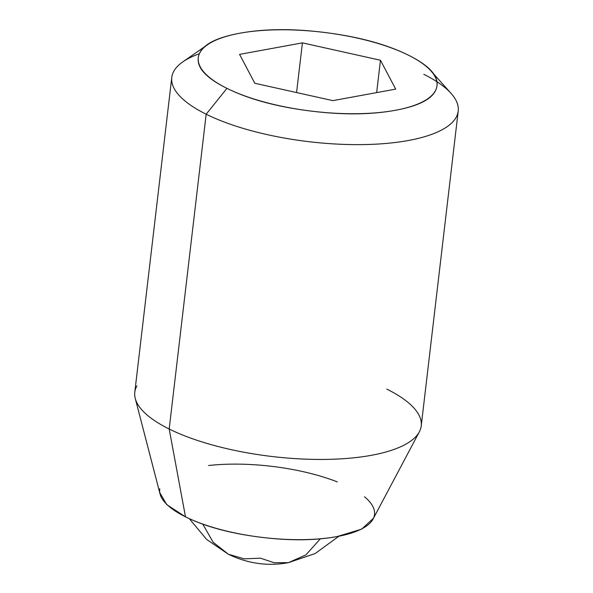 <?xml version="1.0" encoding="UTF-8"?>
<svg xmlns="http://www.w3.org/2000/svg" width="593" height="593" viewBox="0 0 593 593"><rect width="100%" height="100%" fill="white"/><g stroke="black" fill="none" stroke-linecap="round" stroke-linejoin="round"><path stroke-width="0.89" d="M260.49 558.191L244.205 558.843L228.372 554.24L213.191 542.291L202.769 524.16L213.191 542.291L228.372 554.24C247.822 563.639 267.836 566.448 288.406 562.668L274.077 562.705L260.49 558.191M320.272 538.859L305.944 554.878L288.406 562.668L305.944 554.878L320.272 538.859M188.589 58.403A144.203 47.803 6.7 0 0 206.171 114.212L226.956 88.364A120.171 39.835 -173.3 0 1 212.301 41.858A120.171 39.835 -173.3 0 1 408.318 55.134A120.171 39.835 -173.3 0 1 434.877 76.341A120.171 39.835 -173.3 0 1 369.632 113.263A120.171 39.835 -173.3 0 1 226.956 88.364L206.171 114.212A144.203 47.803 6.7 0 0 377.385 144.084A144.203 47.803 6.7 0 0 455.683 99.78A144.203 47.803 6.7 0 0 423.81 74.333A144.203 47.803 -173.3 0 1 456.091 117.444A144.203 47.803 -173.3 0 1 352.687 144.603A144.203 47.803 -173.3 0 1 206.171 114.212L169.19 429.021A144.203 47.803 6.7 0 0 315.706 459.412A144.203 47.803 6.7 0 0 419.11 432.253A144.203 47.803 6.7 0 0 386.829 389.134A144.203 47.803 -173.3 0 1 415.219 437.3A144.203 47.803 -173.3 0 1 307.574 459.219A144.203 47.803 -173.3 0 1 169.19 429.021L185.498 516.844A108.156 35.854 6.7 0 0 289.28 539.497A108.156 35.854 6.7 0 0 370.017 523.056A108.156 35.854 6.7 0 0 364.502 496.793M136.909 385.902A144.203 47.803 6.7 0 0 169.19 429.021L206.171 114.212A144.203 47.803 -173.3 0 1 173.89 71.101A144.203 47.803 -173.3 0 1 199.344 53.785M337.298 481.901A108.156 35.854 6.7 0 0 208.558 465.527M159.762 488.773A108.156 35.854 6.7 0 0 185.498 516.844L169.19 429.021A144.203 47.803 -173.3 0 1 134.885 391.595M373.531 518.156L361.708 529.126L337.069 536.576C314.535 540.705 288.465 540.846 258.867 536.991C229.269 533.137 204.815 526.421 185.498 516.844L166.774 504.65L159.643 492.405M408.318 55.134C386.851 44.49 359.677 37.025 326.787 32.748C293.906 28.464 264.938 28.62 239.898 33.208C214.859 37.796 201.071 45.476 198.551 56.246C196.024 67.016 205.489 77.72 226.956 88.364C248.423 99.009 275.597 106.473 308.486 110.758C341.368 115.035 370.329 114.879 395.375 110.291C420.415 105.702 434.195 98.023 436.722 87.253C439.25 76.482 429.784 65.779 408.318 55.134M239.579 54.378L302.408 42.866L380.461 60.241L395.694 89.12L332.866 100.632L254.812 83.265L239.579 54.378L302.408 42.866L296.567 92.552L302.408 42.866L380.461 60.241L395.694 89.12L332.866 100.632L254.812 83.265L239.579 54.378M376.659 92.604L380.461 60.241L376.659 92.604M189.308 518.667L206.653 539.467L228.372 554.24M338.907 536.228L315.165 553.536L288.406 562.668M373.101 518.957L419.34 431.837M421.23 425.9L458.211 111.099M433.883 74.184L451.036 93.346M204.348 46.929L182.859 61.842M134.789 392.255L171.77 77.446M160.036 493.925L135.256 398.459"/></g></svg>
